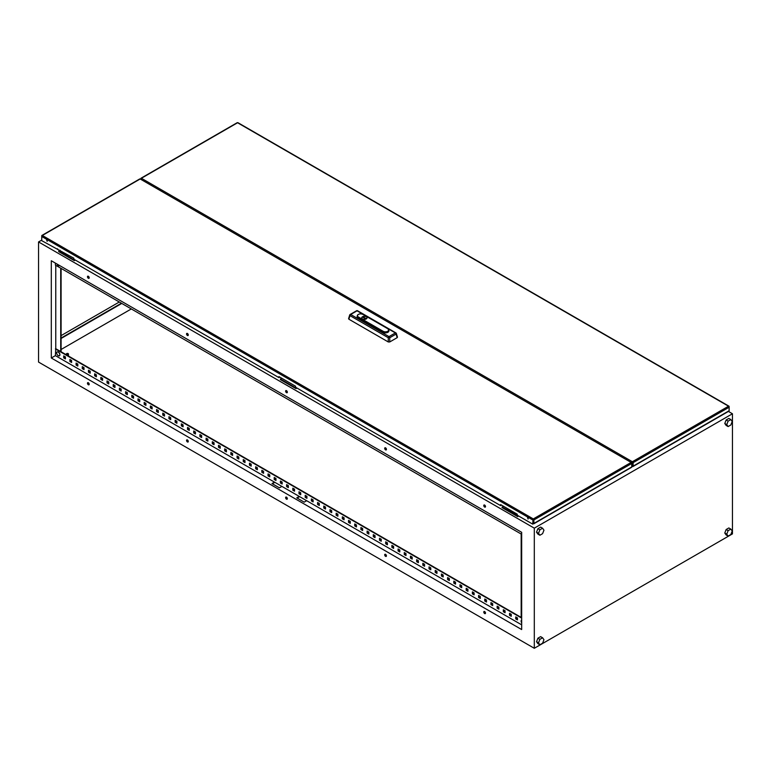 <?xml version="1.0" encoding="UTF-8"?>
<svg xmlns="http://www.w3.org/2000/svg" width="771" height="771" viewBox="0 0 771 771"><rect width="100%" height="100%" fill="white"/><g stroke="black" fill="none" stroke-linecap="round" stroke-linejoin="round"><path stroke-width="1.16" d="M60.591 351.113L61.67 352.453M58.355 352C60.427 354.438 60.408 355.682 58.278 355.72A2.246 1.301 60 0 1 57.594 355.142L57.594 355.142A2.246 1.301 60 0 1 56.842 353.85L56.842 353.85A2.246 1.301 60 0 1 56.688 352.964A2.246 1.301 60 0 1 58.278 352.048A2.246 1.301 60 0 1 59.868 354.805A2.246 1.301 60 0 1 58.278 355.72L57.594 355.142A3.749 3.749 0 0 1 56.842 353.85C56.36 352.241 56.871 351.624 58.355 352A2.207 1.272 60 0 1 59.743 353.773A2.207 1.272 60 0 1 59.666 355.576M521.668 619.98L521.254 621.975A3.749 3.749 0 0 0 521.668 622.823A2.246 1.301 60 0 1 521.254 621.975L521.254 621.975A2.246 1.301 60 0 1 521.1 621.098A2.246 1.301 60 0 1 521.668 620.019M59.589 265.532L57.594 264.935A3.749 3.749 0 0 1 56.996 264.039A2.246 1.301 -120 0 0 57.594 264.935A2.246 1.301 -120 0 0 58.278 265.513A2.246 1.301 -120 0 0 59.55 265.513M66.663 354.419A1.05 0.607 0 0 0 68.147 353.561A1.05 0.607 0 0 0 66.663 354.419M484.641 611.548A1.224 0.704 -120 0 0 484.024 611.49A1.224 0.704 -120 0 0 483.841 612.473A1.224 0.704 -120 0 0 484.641 613.552A1.224 0.704 -120 0 0 485.248 613.61A1.224 0.704 -120 0 0 485.441 612.627A1.224 0.704 -120 0 0 484.641 611.548M484.236 611.432A1.224 0.704 -120 0 0 485.007 613.34A1.224 0.704 -120 0 0 485.412 613.456M484.641 505.072A1.224 0.704 -120 0 0 484.024 505.005A1.224 0.704 -120 0 0 483.841 505.988A1.224 0.704 -120 0 0 484.641 507.067A1.224 0.704 -120 0 0 485.248 507.135A1.224 0.704 -120 0 0 485.441 506.152A1.224 0.704 -120 0 0 484.641 505.072M484.236 504.947A1.224 0.704 -120 0 0 485.007 506.855A1.224 0.704 -120 0 0 485.412 506.971M385.558 554.349A1.224 0.704 -120 0 0 384.951 554.291A1.224 0.704 -120 0 0 384.758 555.274A1.224 0.704 -120 0 0 385.558 556.354A1.224 0.704 -120 0 0 386.175 556.411A1.224 0.704 -120 0 0 386.367 555.428A1.224 0.704 -120 0 0 385.558 554.349M385.163 554.233A1.224 0.704 -120 0 0 385.934 556.142A1.224 0.704 -120 0 0 386.329 556.257M385.558 447.864A1.224 0.704 -120 0 0 384.951 447.806A1.224 0.704 -120 0 0 384.758 448.789A1.224 0.704 -120 0 0 385.558 449.869A1.224 0.704 -120 0 0 386.175 449.936A1.224 0.704 -120 0 0 386.367 448.953A1.224 0.704 -120 0 0 385.558 447.864M385.163 447.749A1.224 0.704 -120 0 0 385.934 449.657A1.224 0.704 -120 0 0 386.329 449.772M286.484 497.15A1.224 0.704 -120 0 0 285.877 497.093A1.224 0.704 -120 0 0 285.684 498.066A1.224 0.704 -120 0 0 286.484 499.155A1.224 0.704 -120 0 0 287.101 499.213A1.224 0.704 -120 0 0 287.284 498.23A1.224 0.704 -120 0 0 286.484 497.15M286.089 497.035A1.224 0.704 -120 0 0 286.86 498.933A1.224 0.704 -120 0 0 287.255 499.059M286.484 390.666A1.224 0.704 -120 0 0 285.877 390.608A1.224 0.704 -120 0 0 285.684 391.591A1.224 0.704 -120 0 0 286.484 392.67A1.224 0.704 -120 0 0 287.101 392.728A1.224 0.704 -120 0 0 287.284 391.745A1.224 0.704 -120 0 0 286.484 390.666M286.089 390.55A1.224 0.704 -120 0 0 286.86 392.458A1.224 0.704 -120 0 0 287.255 392.574M187.411 439.952A1.224 0.704 -120 0 0 186.794 439.884A1.224 0.704 -120 0 0 186.611 440.867A1.224 0.704 -120 0 0 187.411 441.947A1.224 0.704 -120 0 0 188.028 442.014A1.224 0.704 -120 0 0 188.211 441.031A1.224 0.704 -120 0 0 187.411 439.952M187.016 439.827A1.224 0.704 -120 0 0 187.787 441.735A1.224 0.704 -120 0 0 188.182 441.85M187.411 333.467A1.224 0.704 -120 0 0 186.794 333.409A1.224 0.704 -120 0 0 186.611 334.392A1.224 0.704 -120 0 0 187.411 335.472A1.224 0.704 -120 0 0 188.028 335.53A1.224 0.704 -120 0 0 188.211 334.547A1.224 0.704 -120 0 0 187.411 333.467M187.016 333.351A1.224 0.704 -120 0 0 187.787 335.26A1.224 0.704 -120 0 0 188.182 335.375M88.337 382.744A1.224 0.704 -120 0 0 87.721 382.686A1.224 0.704 -120 0 0 87.537 383.669A1.224 0.704 -120 0 0 88.337 384.748A1.224 0.704 -120 0 0 88.944 384.806A1.224 0.704 -120 0 0 89.137 383.823A1.224 0.704 -120 0 0 88.337 382.744M87.933 382.628A1.224 0.704 -120 0 0 88.704 384.536A1.224 0.704 -120 0 0 89.108 384.652M88.337 276.269A1.224 0.704 -120 0 0 87.721 276.211A1.224 0.704 -120 0 0 87.537 277.184A1.224 0.704 -120 0 0 88.337 278.273A1.224 0.704 -120 0 0 88.944 278.331A1.224 0.704 -120 0 0 89.137 277.348A1.224 0.704 -120 0 0 88.337 276.269M87.933 276.153A1.224 0.704 -120 0 0 88.704 278.052A1.224 0.704 -120 0 0 89.108 278.177M61.092 338.045L121.404 303.225M726.137 529.523L724.779 533.021L726.137 534.958L728.123 536.105L730.841 534.534L732.199 531.026L730.841 529.099L728.123 530.67L726.137 529.523L728.855 527.952L730.841 529.099M536.539 532.163L537.898 534.101L539.873 535.238L542.591 533.677L543.95 530.169L542.591 528.241L540.616 527.094L537.898 528.665L536.539 532.163L538.515 533.31L539.873 535.238M732.45 533.889L732.45 413.767L534.303 528.164L534.303 648.286L732.45 533.889M536.539 641.703L537.898 643.64L539.873 644.778L542.591 643.216L543.95 639.708L542.591 637.781L540.616 636.634L537.898 638.205L536.539 641.703L538.515 642.85L539.873 644.778M724.779 423.481L726.137 425.419L728.123 426.556L730.841 424.994L732.199 421.486L730.841 419.559L728.855 418.412L726.137 419.983L724.779 423.481L726.764 424.628L728.123 426.556M131.311 308.94L61.092 349.485M60.071 250.257L58.712 251.038L74.315 260.049L74.816 259.76M281.752 378.243L280.393 379.024L295.997 388.035L296.498 387.755M280.393 379.024L280.393 379.602L295.997 388.613L296.989 388.035M732.45 413.767L728.412 411.435M534.303 528.164L38.55 241.949L41.75 240.099M631.738 464.181L632.779 463.583M533.551 520.329L533.06 520.039M503.434 506.229L502.075 507.588L517.678 516.599L518.671 516.021M58.712 251.038L58.712 251.616L74.315 260.627L75.307 260.049M502.075 507.01L518.17 515.741M61.092 338.479L121.77 303.437M51.31 357.995L521.668 629.55L521.668 532.308L51.31 260.752L51.31 357.995L55.396 355.633L274.476 482.116L271.999 483.552L279.43 487.841L281.907 486.405L274.476 482.116M521.668 624.838L299.244 496.418L296.768 497.854L304.198 502.143L306.675 500.707M299.244 496.418L281.907 486.405M188.018 334.103L186.948 333.486M88.944 276.905L87.875 276.288M287.091 391.302L286.031 390.685M485.248 505.709L484.178 505.092M386.165 448.51L385.105 447.893M516.098 617.099L516.098 618.67L517.457 619.46M509.901 613.523L509.901 615.094L511.26 615.884M503.714 609.948L503.714 611.519L505.072 612.309M497.517 606.372L497.517 607.943L498.876 608.733M491.329 602.797L491.329 604.368L492.688 605.158M485.132 599.221L485.132 600.792L486.491 601.582M478.945 595.646L478.945 597.217L480.304 598.007M472.748 592.07L472.748 593.651L474.107 594.431M466.551 588.495L466.551 590.075L467.92 590.856M460.364 584.919L460.364 586.5L461.723 587.28M454.167 581.344L454.167 582.924L455.536 583.705M447.98 577.778L447.98 579.349L449.339 580.129M441.783 574.202L441.783 575.773L443.152 576.554M435.596 570.627L435.596 572.198L436.955 572.978M429.399 567.051L429.399 568.622L430.767 569.403M423.212 563.476L423.212 565.047L424.57 565.837M417.015 559.9L417.015 561.471L418.383 562.261M410.827 556.325L410.827 557.896L412.186 558.686M404.63 552.749L404.63 554.32L405.999 555.11M398.443 549.174L398.443 550.745L399.802 551.535M392.246 545.598L392.246 547.169L393.615 547.959M386.059 542.023L386.059 543.594L387.418 544.384M379.862 538.447L379.862 540.018L381.231 540.808M373.675 534.872L373.675 536.443L375.034 537.233M367.478 531.296L367.478 532.867L368.846 533.657M361.291 527.721L361.291 529.292L362.649 530.082M355.094 524.145L355.094 525.716L356.462 526.506M348.906 520.57L348.906 522.15L350.265 522.931M342.71 516.994L342.71 518.575L344.078 519.355M336.522 513.419L336.522 514.999L337.881 515.78M330.325 509.843L330.325 511.424L331.694 512.204M324.138 506.268L324.138 507.848L325.497 508.629M317.941 502.702L317.941 504.273L319.31 505.053M311.754 499.126L311.754 500.697L313.113 501.478M305.557 495.551L305.557 497.122L306.925 497.902M299.37 491.975L299.37 493.546L300.729 494.336M293.173 488.4L293.173 489.97L294.532 490.761M286.985 484.824L286.985 486.395L288.344 487.185M280.789 481.249L280.789 482.819L282.147 483.61M274.601 477.673L274.601 479.244L275.96 480.034M268.404 474.098L268.404 475.668L269.763 476.459M262.217 470.522L262.217 472.093L263.576 472.883M256.02 466.947L256.02 468.517L257.379 469.308M249.833 463.371L249.833 464.942L251.192 465.732M243.636 459.795L243.636 461.366L244.995 462.157M237.449 456.22L237.449 457.791L238.808 458.581M231.252 452.644L231.252 454.215L232.611 455.006M225.055 449.069L225.055 450.64L226.423 451.43M218.868 445.493L218.868 447.074L220.227 447.855M212.671 441.918L212.671 443.498L214.039 444.279M206.483 438.342L206.483 439.923L207.842 440.704M200.287 434.767L200.287 436.347L201.655 437.128M194.099 431.201L194.099 432.772L195.458 433.553M187.902 427.626L187.902 429.196L189.271 429.977M181.715 424.05L181.715 425.621L183.074 426.402M175.518 420.474L175.518 422.045L176.887 422.826M169.331 416.899L169.331 418.47L170.69 419.26M163.134 413.323L163.134 414.894L164.502 415.685M156.947 409.748L156.947 411.319L158.306 412.109M150.75 406.172L150.75 407.743L152.118 408.534M144.562 402.597L144.562 404.168L145.921 404.958M138.366 399.021L138.366 400.592L139.734 401.383M132.178 395.446L132.178 397.017L133.537 397.807M125.981 391.87L125.981 393.441L127.35 394.232M119.794 388.295L119.794 389.866L121.153 390.656M113.597 384.719L113.597 386.29L114.966 387.081M107.41 381.144L107.41 382.715L108.769 383.505M101.213 377.568L101.213 379.139L102.582 379.93M95.026 373.993L95.026 375.573L96.385 376.354M88.829 370.417L88.829 371.998L90.197 372.779M82.642 366.842L82.642 368.422L84 369.203M76.445 363.266L76.445 364.847L77.813 365.627M70.257 359.691L70.257 361.271L71.616 362.052M64.06 356.125L64.06 357.696L65.429 358.476M274.842 482.338L272.365 483.764M521.668 617.687L55.763 348.694L55.396 355.633M299.611 496.63L297.134 498.066M55.396 263.113L55.396 265.108L521.668 534.313M521.668 618.111L55.396 348.916M515.722 616.887L517.457 617.889L517.457 619.884L515.722 618.882L515.722 616.887M509.535 613.311L511.26 614.314L511.26 616.308L509.535 615.316L509.535 613.311M503.338 609.736L505.072 610.738L505.072 612.733L503.338 611.74L503.338 609.736M497.15 606.16L498.876 607.163L498.876 609.157L497.15 608.165L497.15 606.16M490.954 602.585L492.688 603.587L492.688 605.592L490.954 604.589L490.954 602.585M484.757 599.009L486.491 600.011L486.491 602.016L484.757 601.014L484.757 599.009M478.569 595.434L480.304 596.436L480.304 598.441L478.569 597.438L478.569 595.434M472.372 591.858L474.107 592.86L474.107 594.865L472.372 593.863L472.372 591.858M466.185 588.283L467.92 589.285L467.92 591.29L466.185 590.287L466.185 588.283M459.988 584.707L461.723 585.709L461.723 587.714L459.988 586.712L459.988 584.707M453.801 581.132L455.536 582.134L455.536 584.139L453.801 583.136L453.801 581.132M447.604 577.556L449.339 578.558L449.339 580.563L447.604 579.561L447.604 577.556M441.417 573.981L443.152 574.983L443.152 576.987L441.417 575.985L441.417 573.981M435.22 570.405L436.955 571.407L436.955 573.412L435.22 572.41L435.22 570.405M429.033 566.83L430.767 567.832L430.767 569.836L429.033 568.834L429.033 566.83M422.836 563.254L424.57 564.256L424.57 566.261L422.836 565.259L422.836 563.254M416.648 559.688L418.383 560.681L418.383 562.685L416.648 561.683L416.648 559.688M410.451 556.113L412.186 557.105L412.186 559.11L410.451 558.108L410.451 556.113M404.264 552.537L405.999 553.53L405.999 555.534L404.264 554.532L404.264 552.537M398.067 548.962L399.802 549.964L399.802 551.959L398.067 550.957L398.067 548.962M391.88 545.386L393.615 546.388L393.615 548.383L391.88 547.381L391.88 545.386M385.683 541.811L387.418 542.813L387.418 544.808L385.683 543.806L385.683 541.811M379.496 538.235L381.231 539.237L381.231 541.232L379.496 540.24L379.496 538.235M373.299 534.66L375.034 535.662L375.034 537.657L373.299 536.664L373.299 534.66M367.112 531.084L368.846 532.086L368.846 534.081L367.112 533.089L367.112 531.084M360.915 527.509L362.649 528.511L362.649 530.515L360.915 529.513L360.915 527.509M354.727 523.933L356.462 524.935L356.462 526.94L354.727 525.938L354.727 523.933M348.531 520.358L350.265 521.36L350.265 523.364L348.531 522.362L348.531 520.358M342.343 516.782L344.078 517.784L344.078 519.789L342.343 518.787L342.343 516.782M336.146 513.207L337.881 514.209L337.881 516.213L336.146 515.211L336.146 513.207M329.959 509.631L331.694 510.633L331.694 512.638L329.959 511.636L329.959 509.631M323.762 506.055L325.497 507.058L325.497 509.062L323.762 508.06L323.762 506.055M317.575 502.48L319.31 503.482L319.31 505.487L317.575 504.485L317.575 502.48M311.378 498.904L313.113 499.907L313.113 501.911L311.378 500.909L311.378 498.904M305.191 495.329L306.925 496.331L306.925 498.336L305.191 497.334L305.191 495.329M298.994 491.753L300.729 492.756L300.729 494.76L298.994 493.758L298.994 491.753M292.807 488.178L294.532 489.18L294.532 491.185L292.807 490.183L292.807 488.178M286.61 484.612L288.344 485.605L288.344 487.609L286.61 486.607L286.61 484.612M280.422 481.037L282.147 482.029L282.147 484.034L280.422 483.031L280.422 481.037M274.225 477.461L275.96 478.454L275.96 480.458L274.225 479.456L274.225 477.461M268.038 473.886L269.763 474.888L269.763 476.883L268.038 475.88L268.038 473.886M261.841 470.31L263.576 471.312L263.576 473.307L261.841 472.305L261.841 470.31M255.654 466.734L257.379 467.737L257.379 469.732L255.654 468.739L255.654 466.734M249.457 463.159L251.192 464.161L251.192 466.156L249.457 465.164L249.457 463.159M243.26 459.583L244.995 460.586L244.995 462.581L243.26 461.588L243.26 459.583M237.073 456.008L238.808 457.01L238.808 459.015L237.073 458.013L237.073 456.008M230.876 452.432L232.611 453.435L232.611 455.439L230.876 454.437L230.876 452.432M224.689 448.857L226.423 449.859L226.423 451.864L224.689 450.862L224.689 448.857M218.492 445.281L220.227 446.284L220.227 448.288L218.492 447.286L218.492 445.281M212.304 441.706L214.039 442.708L214.039 444.713L212.304 443.71L212.304 441.706M206.108 438.13L207.842 439.133L207.842 441.137L206.108 440.135L206.108 438.13M199.92 434.555L201.655 435.557L201.655 437.562L199.92 436.559L199.92 434.555M193.723 430.979L195.458 431.982L195.458 433.986L193.723 432.984L193.723 430.979M187.536 427.404L189.271 428.406L189.271 430.411L187.536 429.408L187.536 427.404M181.339 423.828L183.074 424.831L183.074 426.835L181.339 425.833L181.339 423.828M175.152 420.253L176.887 421.255L176.887 423.26L175.152 422.257L175.152 420.253M168.955 416.677L170.69 417.68L170.69 419.684L168.955 418.682L168.955 416.677M162.768 413.102L164.502 414.104L164.502 416.109L162.768 415.106L162.768 413.102M156.571 409.536L158.306 410.529L158.306 412.533L156.571 411.531L156.571 409.536M150.384 405.96L152.118 406.953L152.118 408.958L150.384 407.955L150.384 405.96M144.187 402.385L145.921 403.387L145.921 405.382L144.187 404.38L144.187 402.385M137.999 398.809L139.734 399.812L139.734 401.807L137.999 400.804L137.999 398.809M131.802 395.234L133.537 396.236L133.537 398.231L131.802 397.229L131.802 395.234M125.615 391.658L127.35 392.661L127.35 394.656L125.615 393.663L125.615 391.658M119.418 388.083L121.153 389.085L121.153 391.08L119.418 390.087L119.418 388.083M113.231 384.507L114.966 385.51L114.966 387.505L113.231 386.512L113.231 384.507M107.034 380.932L108.769 381.934L108.769 383.939L107.034 382.936L107.034 380.932M100.847 377.356L102.582 378.359L102.582 380.363L100.847 379.361L100.847 377.356M94.65 373.781L96.385 374.783L96.385 376.788L94.65 375.785L94.65 373.781M88.463 370.205L90.197 371.208L90.197 373.212L88.463 372.21L88.463 370.205M82.266 366.63L84 367.632L84 369.637L82.266 368.634L82.266 366.63M76.078 363.054L77.813 364.057L77.813 366.061L76.078 365.059L76.078 363.054M69.882 359.479L71.616 360.481L71.616 362.486L69.882 361.483L69.882 359.479M63.694 355.903L65.429 356.906L65.429 358.91L63.694 357.908L63.694 355.903M534.303 648.286L38.55 362.071L38.55 241.949M55.763 265.33L55.763 348.694M60.716 268.183L60.716 351.557M61.092 268.404L61.092 351.769M521.167 534.024L521.167 617.398M517.678 516.021L517.678 516.599M295.997 388.035L295.997 388.613M74.315 260.049L74.315 260.627M542.591 528.241L539.873 529.802L537.898 528.665M539.873 529.802L538.515 533.31M542.591 637.781L539.873 639.352L538.515 642.85M539.873 639.352L537.898 638.205M728.123 530.67L726.764 534.168L724.779 533.021M726.764 534.168L728.123 536.105M730.841 419.559L728.123 421.13L726.137 419.983M728.123 421.13L726.764 424.628M61.092 335.616L119.293 302.01M631.276 462.533L632.336 462.243M630.948 462.321L632.162 462.002M141.276 179.614L141.401 178.274L632.374 461.733M141.401 178.274L141.565 178.178A0.838 0.482 -120 0 0 140.968 178.525L140.968 179.441M632.528 462.041L632.779 466.58A0.838 0.482 -120 0 0 633.126 466.156L729.135 410.731A0.838 0.482 60 0 1 728.961 411.116L632.952 466.542M141.141 178.14L237.15 122.714A0.838 0.482 60 0 1 237.564 122.753A0.838 0.482 -60 0 1 237.988 122.714L728.961 406.172A0.838 0.482 120 0 1 729.135 406.558L729.135 407.242L633.126 462.667L633.126 466.156M633.126 462.667A0.838 0.482 -120 0 0 632.528 461.636L728.537 406.211A0.838 0.482 60 0 1 729.135 407.242L729.135 410.731M728.961 406.172A0.838 0.482 120 0 0 728.537 406.211L237.564 122.753L141.565 178.178M527.682 517.765L528.058 519.008L527.682 517.765M527.537 517.707L528.183 518.835L527.537 517.707M46.771 240.118L47.137 241.352L46.771 240.118M46.626 240.051L47.272 241.178L46.626 240.051M533.31 519.326L533.551 523.528L533.06 519.471L532.713 524.135L517.206 515.182L517.206 514.18L500.61 504.6L500.61 505.603L295.524 387.196L295.524 386.194L278.929 376.614L278.929 377.617L73.843 259.21L73.843 258.208L41.75 240.677L41.75 236.495A0.838 0.482 -60 0 1 42.338 235.463A0.838 0.482 -120 0 0 41.75 235.81L41.75 240.677L73.843 258.208L73.843 259.21L278.929 377.617L278.929 376.614L295.524 386.194L295.524 387.196L500.61 505.603L500.61 504.6L517.206 514.18L517.206 515.182L532.713 524.135L533.31 518.922A0.838 0.482 120 0 0 532.713 519.953L41.75 236.495A0.838 0.482 -60 0 1 42.338 235.463A0.838 0.482 -120 0 0 41.75 235.81L41.75 236.495L532.713 519.953A0.838 0.482 120 0 1 533.31 518.922L533.31 519.326M140.177 178.978L631.141 462.436A0.838 0.482 60 0 1 631.738 463.467L631.738 466.956A0.838 0.482 60 0 1 631.391 467.38A0.838 0.482 60 0 0 631.565 467.342L533.725 523.827A0.838 0.482 -120 0 0 533.898 523.442L631.738 466.956A0.838 0.482 60 0 1 631.565 467.342L533.725 523.827A0.838 0.482 -120 0 0 533.898 523.442L631.738 466.956L631.738 463.467L533.898 519.953L533.898 523.442L533.898 519.953A0.838 0.482 -120 0 0 533.31 518.922L631.141 462.436A0.838 0.482 60 0 1 631.738 463.467L533.898 519.953A0.838 0.482 -120 0 0 533.31 518.922L631.141 462.436L140.177 178.978L42.338 235.463L533.31 518.922L42.338 235.463L140.177 178.978A0.838 0.482 60 0 0 139.753 178.939A0.838 0.482 60 0 1 140.177 178.978M500.957 504.793L500.957 505.4L500.957 504.793M279.275 376.807L279.275 377.414L279.275 376.807M57.594 248.821L57.594 249.428L57.594 248.821M533.06 521.36L533.551 521.071L533.06 521.36M362.505 318.924A2.631 1.513 0 0 0 365.367 319.252A2.631 1.513 0 0 0 366.986 317.854A2.631 1.513 0 0 0 366.215 316.775A2.66 1.532 0 0 0 363.343 316.428A2.66 1.532 0 0 0 361.695 317.854A2.66 1.532 0 0 0 362.476 318.934A2.66 1.532 0 0 0 365.377 319.271A2.66 1.532 0 0 0 367.025 317.854A2.66 1.532 0 0 0 366.244 316.765A2.631 1.513 0 0 0 363.353 316.447A2.631 1.513 0 0 0 361.734 317.854A2.631 1.513 0 0 0 362.505 318.924M382.936 332.291A3.498 2.024 0 0 0 386.955 332.677A3.498 2.024 0 0 0 388.892 330.614L388.729 329.882A3.344 1.927 180 0 1 386.888 331.858A3.344 1.927 180 0 1 383.052 331.491L382.936 332.291L358.168 317.999A3.498 2.024 0 0 1 357.166 316.312L357.33 315.58A3.344 1.927 180 0 1 358.891 314.183M389.74 341.958L397.19 337.65L396.092 334.074A1.05 0.588 -17 0 0 396.371 333.486L396.371 333.486A1.05 0.588 -17 0 0 396.092 333.226A1.05 0.607 120 0 0 395.369 332.937L357.05 310.819L350.689 314.491L389.008 336.609L395.369 332.937A1.05 0.607 -120 0 1 396.092 334.074L389.74 337.737L388.276 337.737L349.957 315.618L348.868 319.204L388.276 341.958L388.276 337.737A1.05 0.607 120 0 1 389.008 336.609A1.05 0.607 -120 0 1 389.74 337.737L389.74 341.958L388.276 341.958M348.868 319.204L348.868 318.356M397.19 336.802L397.19 337.65L397.19 336.802M349.957 314.78A1.05 0.588 17 0 0 349.687 315.04L349.687 315.04A1.05 0.588 17 0 0 349.957 315.618A1.05 0.607 120 0 1 350.689 314.491A1.05 0.607 -120 0 0 349.957 314.78M365.897 318.423L362.823 317.276L365.348 318.741L365.897 318.423M363.372 316.997L362.871 317.276L365.348 318.712L365.849 318.423L363.372 316.997M57.497 351.836A2.207 1.272 60 0 1 58.317 352M357.783 311.108A1.05 0.607 120 0 0 357.05 310.819A1.05 0.607 -120 0 0 356.53 310.771A1.05 1.05 0 0 1 357.58 310.771L395.889 332.889A1.05 1.05 0 0 1 396.371 333.486L397.479 337.129M387.678 328.706L387.774 328.764A3.344 1.927 180 0 1 388.729 329.882L387.746 328.706L362.89 314.414A3.171 1.831 0 0 0 358.399 314.414A3.171 1.831 0 0 0 358.399 316.997L383.168 331.299A3.171 1.831 0 0 0 387.659 331.299A3.171 1.831 0 0 0 387.659 328.716M383.168 331.299L358.284 317.189L358.168 317.999M358.399 316.997L358.284 317.189A3.344 1.927 180 0 1 357.33 315.58C358.438 313.816 360.317 313.421 362.977 314.404L362.89 314.414A3.344 1.927 180 0 0 362.399 314.183M68.455 353.985L68.455 356.029M66.354 353.985L66.354 354.814M41.923 235.425L139.753 178.939L41.923 235.425M356.53 310.771L350.169 314.443A1.05 1.05 0 0 0 349.687 315.04L348.579 318.683"/></g></svg>
